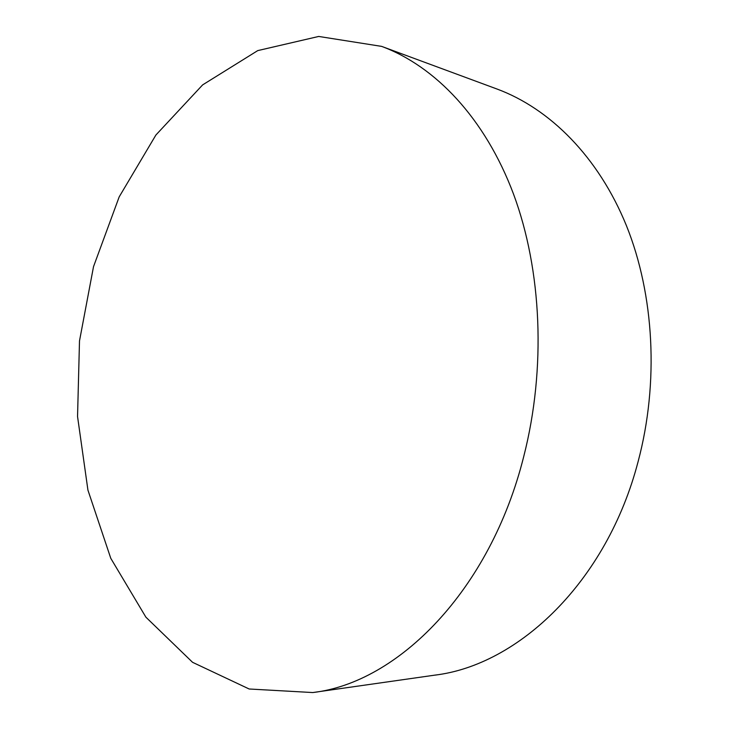 <?xml version="1.0" encoding="UTF-8"?>
<svg xmlns="http://www.w3.org/2000/svg" width="729" height="729" viewBox="0 0 729 729"><rect width="100%" height="100%" fill="white"/><g stroke="black" fill="none" stroke-linecap="round" stroke-linejoin="round"><path stroke-width="1.09" d="M312.759 692.55L434.648 675.163C518.337 665.267 606.856 581.76 638.139 461.493C659.107 382.689 654.259 294.917 626.475 225.771C598.4 156.708 549.803 108.612 497.114 89.066L381.632 46.383L318.71 36.45L257.756 50.602L202.626 84.892L155.897 135.02L119.192 196.857L93.522 266.641L79.497 340.935L77.547 416.523L87.936 490.143L110.781 558.323L145.9 617.181L192.565 662.315L249.163 688.996L312.759 692.55C397.669 682.845 490.17 590.855 523.768 456.39C546.258 368.364 541.838 270.322 513.526 194.096C484.922 117.943 435.149 66.221 381.632 46.383"/></g></svg>
